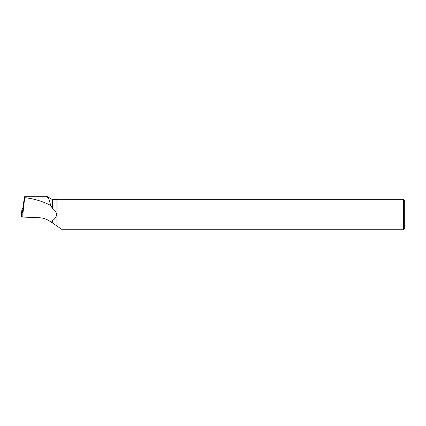 <?xml version="1.0" encoding="UTF-8"?>
<svg xmlns="http://www.w3.org/2000/svg" width="426" height="426" viewBox="0 0 426 426"><rect width="100%" height="100%" fill="white"/><g stroke="black" fill="none" stroke-linecap="round" stroke-linejoin="round"><path stroke-width="0.64" d="M22.802 208.665L22.051 208.665L22.418 211.104L23.249 211.099M21.3 214.661L22.051 208.665L21.3 214.656L21.662 217.1L22.418 211.104M21.982 214.55L21.3 214.661L21.662 217.1L24.383 217.116L21.662 217.1M62.318 229.731L52.355 222.825L52.355 220.828L51.408 222.383C47.792 219.502 43.734 217.952 39.224 217.723L22.764 217.052L23.121 211.115M52.355 220.828C57.872 216.637 57.872 212.452 52.355 208.261L52.355 199.544L47.052 196.482M56.903 226.153L56.903 199.544L52.355 199.544M46.354 196.295L47.009 196.461L48.974 199.384L50.737 205.454L52.355 208.261M51.583 222.489L52.355 222.825M22.764 215.013L24.846 196.264M50.737 205.454C42.557 201.269 33.947 198.681 24.905 197.696C24.974 194.464 24.373 197.318 23.105 206.264L22.78 208.831M57.095 226.392L57.095 199.352L403.433 199.352L403.433 229.736L62.318 229.736M403.433 199.352L404.7 200.619L404.7 228.469L403.433 229.736M22.818 211.131L22.919 212.808M24.846 196.29L46.354 196.29"/></g></svg>
